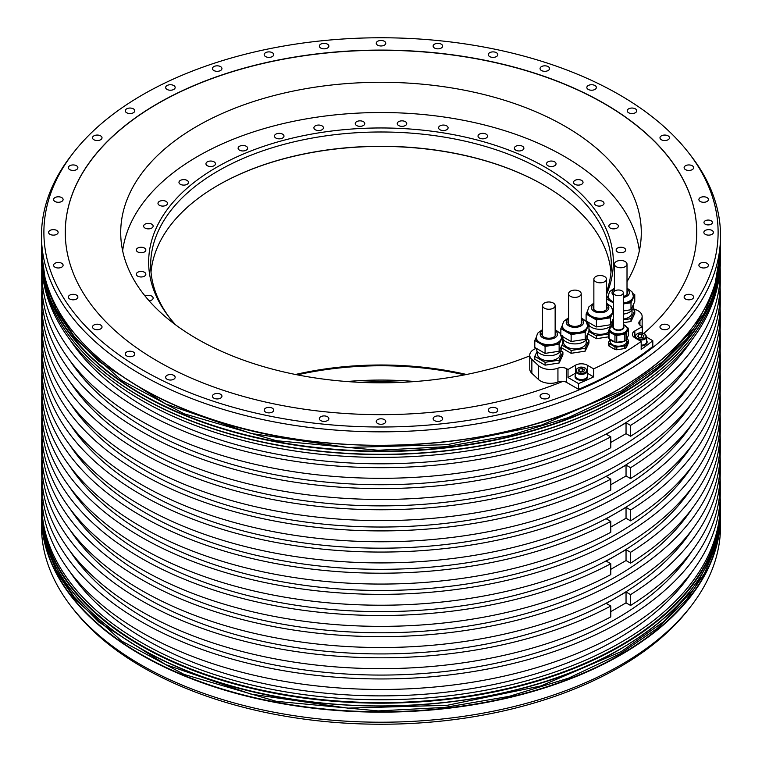 <?xml version="1.0" encoding="UTF-8"?>
<svg xmlns="http://www.w3.org/2000/svg" width="762" height="762" viewBox="0 0 762 762"><rect width="100%" height="100%" fill="white"/><g stroke="black" fill="none" stroke-linecap="round" stroke-linejoin="round"><path stroke-width="1.14" d="M690.953 606.219L688.734 609.076A337.109 194.624 180 0 1 619.373 667.236A337.109 194.624 180 0 1 73.266 609.076L71.047 606.219A339.528 196.025 0 0 0 621.087 664.797A339.528 196.025 0 0 0 690.953 606.219A339.528 196.025 0 0 0 720.528 526.19L720.528 516.131A339.528 196.025 180 0 1 621.087 654.739A339.528 196.025 180 0 1 251.069 697.23A339.528 196.025 180 0 1 41.472 516.131A339.528 196.025 180 0 1 41.481 514.598L41.472 526.19A339.528 196.025 0 0 0 71.047 606.219M41.834 498.043A339.528 196.025 0 0 0 41.472 507.149A339.528 196.025 0 0 0 251.069 688.257A339.528 196.025 0 0 0 621.087 645.757A339.528 196.025 0 0 0 720.528 507.149A339.528 196.025 0 0 0 720.166 498.043M41.472 258.28A339.528 196.025 0 0 0 71.047 338.309A339.528 196.025 0 0 0 621.087 396.897A339.528 196.025 0 0 0 690.953 338.309A339.528 196.025 0 0 0 720.528 258.28L720.528 255.48A339.528 196.025 180 0 1 621.087 394.087A339.528 196.025 180 0 1 251.069 436.578A339.528 196.025 180 0 1 41.472 255.48A339.528 196.025 180 0 1 41.481 253.946L41.472 258.28M73.266 152.924L71.047 155.781A339.528 196.025 0 0 0 41.472 235.81A339.528 196.025 0 0 0 251.069 416.919A339.528 196.025 0 0 0 621.087 374.428A339.528 196.025 0 0 0 720.528 235.81A339.528 196.025 0 0 0 690.953 155.781L688.734 152.924A337.109 194.624 180 0 1 619.373 370.008A337.109 194.624 180 0 1 189.833 392.687A337.109 194.624 180 0 1 73.266 152.924A337.109 194.624 180 0 1 142.627 94.764A337.109 194.624 180 0 1 688.734 152.924M41.862 498.748A339.252 195.863 0 0 0 41.748 503.892L41.748 506.749A339.252 195.863 180 0 0 251.174 687.705A339.252 195.863 180 0 0 620.887 645.252A339.252 195.863 0 0 0 720.252 506.749L720.252 503.892A339.252 195.863 0 0 0 720.138 498.748M41.862 435.645A339.252 195.863 0 0 0 41.748 440.788A339.252 195.863 0 0 0 381 636.651A339.252 195.863 0 0 0 720.252 440.788A339.252 195.863 0 0 0 720.138 435.645M720.252 440.788L720.252 451.647A339.252 195.863 180 0 1 381 647.519A339.252 195.863 180 0 1 41.748 451.647L41.748 440.788M41.862 393.344A339.252 195.863 0 0 0 41.748 398.488A339.252 195.863 0 0 0 381 594.36A339.252 195.863 0 0 0 720.252 398.488A339.252 195.863 0 0 0 720.138 393.344M720.252 398.488L720.252 409.356A339.252 195.863 180 0 1 381 605.218A339.252 195.863 180 0 1 41.748 409.356L41.748 398.488M41.862 351.044A339.252 195.863 0 0 0 41.748 356.197A339.252 195.863 0 0 0 381 552.059A339.252 195.863 0 0 0 720.252 356.197A339.252 195.863 0 0 0 720.138 351.044M720.252 356.197L720.252 367.055A339.252 195.863 180 0 1 381 562.918A339.252 195.863 180 0 1 41.748 367.055L41.748 356.197M41.862 308.753A339.252 195.863 0 0 0 41.748 313.896A339.252 195.863 0 0 0 381 509.759A339.252 195.863 0 0 0 720.252 313.896A339.252 195.863 0 0 0 720.138 308.753M720.252 313.896L720.252 324.755A339.252 195.863 180 0 1 381 520.617A339.252 195.863 180 0 1 41.748 324.755L41.748 313.896M41.862 477.945A339.252 195.863 0 0 0 41.748 483.089A339.252 195.863 0 0 0 381 678.952A339.252 195.863 0 0 0 720.252 483.089A339.252 195.863 0 0 0 720.138 477.945M720.252 483.089L720.252 493.605A339.252 195.863 180 0 1 381 689.477A339.252 195.863 180 0 1 41.748 493.605L41.748 483.089M41.834 267.395A339.252 195.863 0 0 0 41.748 271.824A339.252 195.863 0 0 0 381 467.687A339.252 195.863 0 0 0 720.252 271.824A339.252 195.863 0 0 0 720.166 267.395M720.252 271.824L720.252 282.454A339.252 195.863 180 0 1 381 478.317A339.252 195.863 180 0 1 41.748 282.454L41.748 271.824M690.82 338.471A339.252 195.863 0 0 1 690.696 338.633A339.252 195.863 0 0 1 620.887 397.173A339.252 195.863 180 0 1 71.304 338.633A339.252 195.863 180 0 1 71.18 338.471M42.034 269.643A339.252 195.863 0 0 0 257.689 444.008A339.252 195.863 0 0 0 620.887 400.031A339.252 195.863 0 0 0 719.966 269.643M41.748 503.892A339.252 195.863 0 0 0 251.174 684.847A339.252 195.863 0 0 0 620.887 642.395A339.252 195.863 0 0 0 720.252 503.892M41.862 287.598A339.252 195.863 0 0 0 41.748 292.741L41.748 303.609A339.252 195.863 0 0 0 244.735 482.975A339.252 195.863 0 0 0 610.781 447.704L610.781 436.836L606.238 434.216L616.134 428.501A332.527 191.986 0 0 0 691.982 360.731M41.748 292.741A339.252 195.863 0 0 0 244.735 472.116A339.252 195.863 0 0 0 610.781 436.836M41.862 329.898A339.252 195.863 0 0 0 41.748 335.042L41.748 345.9A339.252 195.863 0 0 0 244.735 525.275A339.252 195.863 0 0 0 610.781 490.004L610.781 479.136L606.238 476.517L616.134 470.802A332.527 191.986 0 0 0 691.982 403.031M41.748 335.042A339.252 195.863 0 0 0 244.735 514.417A339.252 195.863 0 0 0 610.781 479.136M41.862 372.199A339.252 195.863 0 0 0 41.748 377.342L41.748 388.201A339.252 195.863 0 0 0 244.735 567.576A339.252 195.863 0 0 0 610.781 532.295L610.781 521.437L606.238 518.808L616.134 513.093A332.527 191.986 0 0 0 691.982 445.332M41.748 377.342A339.252 195.863 0 0 0 244.735 556.717A339.252 195.863 0 0 0 610.781 521.437M41.862 414.499A339.252 195.863 0 0 0 41.748 419.643A339.252 195.863 0 0 0 244.735 599.008A339.252 195.863 0 0 0 610.781 563.737L606.238 561.108L616.134 555.393A332.527 191.986 0 0 0 691.982 487.632M41.748 419.643L41.748 430.501A339.252 195.863 0 0 0 244.735 609.876A339.252 195.863 0 0 0 610.781 574.596L610.781 563.737M41.862 456.79A339.252 195.863 0 0 0 41.748 461.943L41.748 472.802A339.252 195.863 0 0 0 244.735 652.167A339.252 195.863 0 0 0 610.781 616.896L610.781 606.038L606.238 603.409L616.134 597.694A332.527 191.986 180 0 1 70.018 529.923M41.748 461.943A339.252 195.863 0 0 0 244.735 641.309A339.252 195.863 0 0 0 610.781 606.038M691.982 508.778A332.527 191.986 0 0 1 616.134 576.548A332.527 191.986 180 0 1 70.018 508.778M630.584 563.166L630.584 552.307A339.252 195.863 0 0 0 720.252 419.643L720.252 430.501A339.252 195.863 0 0 1 630.584 563.166L626.04 560.537L610.781 569.347M720.252 292.741L720.252 303.609A339.252 195.863 0 0 1 630.584 436.264L630.584 425.406A339.252 195.863 0 0 0 720.252 292.741A339.252 195.863 0 0 0 720.138 287.598M720.252 335.042L720.252 345.9A339.252 195.863 0 0 1 630.584 478.565L630.584 467.706A339.252 195.863 0 0 0 720.252 335.042A339.252 195.863 0 0 0 720.138 329.898M720.252 377.342L720.252 388.201A339.252 195.863 0 0 1 630.584 520.865L630.584 510.007A339.252 195.863 0 0 0 720.252 377.342A339.252 195.863 0 0 0 720.138 372.199M720.252 419.643A339.252 195.863 0 0 0 720.138 414.499M720.252 461.943L720.252 472.802A339.252 195.863 0 0 1 630.584 605.466L630.584 594.608A339.252 195.863 0 0 0 720.252 461.943A339.252 195.863 0 0 0 720.138 456.79M691.982 339.814A332.527 191.986 0 0 1 616.134 407.575A332.527 191.986 180 0 1 70.018 339.814M630.584 425.406L626.04 422.786L616.134 428.501A332.527 191.986 180 0 1 70.018 360.731M630.584 436.264L626.04 433.645L626.04 422.786M626.04 433.645L610.781 442.446M691.982 381.886A332.527 191.986 0 0 1 616.134 449.647A332.527 191.986 180 0 1 70.018 381.886M630.584 467.706L626.04 465.077L616.134 470.802A332.527 191.986 180 0 1 70.018 403.031M630.584 478.565L626.04 475.945L626.04 465.077M626.04 475.945L610.781 484.746M691.982 424.177A332.527 191.986 0 0 1 616.134 491.947A332.527 191.986 180 0 1 70.018 424.177M630.584 510.007L626.04 507.378L616.134 513.093A332.527 191.986 180 0 1 70.018 445.332M630.584 520.865L626.04 518.236L626.04 507.378M626.04 518.236L610.781 527.047M691.982 466.477A332.527 191.986 0 0 1 616.134 534.248A332.527 191.986 180 0 1 70.018 466.477M630.584 552.307L626.04 549.678L616.134 555.393A332.527 191.986 180 0 1 70.018 487.632M626.04 560.537L626.04 549.678M70.018 571.881A332.527 191.986 180 0 0 616.134 639.651A332.527 191.986 0 0 0 691.982 571.881M691.982 551.078A332.527 191.986 0 0 1 616.134 618.839A332.527 191.986 180 0 1 70.018 551.078M630.584 605.466L626.04 602.837L610.781 611.648M626.04 602.837L626.04 591.979L616.134 597.694A332.527 191.986 0 0 0 691.982 529.923M630.584 594.608L626.04 591.979M548.183 394.249A4.763 2.753 0 0 0 542.992 393.659A4.763 2.753 0 0 0 540.058 396.192A4.763 2.753 0 0 0 541.449 398.135A4.763 2.753 0 0 0 546.64 398.736A4.763 2.753 0 0 0 549.573 396.192A4.763 2.753 0 0 0 548.183 394.249M496.424 408.184A4.763 2.753 0 0 0 491.233 407.594A4.763 2.753 0 0 0 488.299 410.127A4.763 2.753 0 0 0 489.69 412.071A4.763 2.753 0 0 0 494.881 412.671A4.763 2.753 0 0 0 497.815 410.127A4.763 2.753 0 0 0 496.424 408.184M441.255 416.719A4.763 2.753 0 0 0 436.074 416.128A4.763 2.753 0 0 0 433.13 418.662A4.763 2.753 0 0 0 434.531 420.605A4.763 2.753 0 0 0 439.712 421.205A4.763 2.753 0 0 0 442.655 418.662A4.763 2.753 0 0 0 441.255 416.719M384.362 419.595A4.763 2.753 0 0 0 379.181 418.995A4.763 2.753 0 0 0 376.238 421.538A4.763 2.753 0 0 0 377.638 423.482A4.763 2.753 0 0 0 382.819 424.082A4.763 2.753 0 0 0 385.762 421.538A4.763 2.753 0 0 0 384.362 419.595M327.47 416.719A4.763 2.753 0 0 0 322.288 416.128A4.763 2.753 0 0 0 319.345 418.662A4.763 2.753 0 0 0 320.745 420.605A4.763 2.753 0 0 0 325.926 421.205A4.763 2.753 0 0 0 328.87 418.662A4.763 2.753 0 0 0 327.47 416.719M272.31 408.184A4.763 2.753 0 0 0 267.119 407.594A4.763 2.753 0 0 0 264.185 410.127A4.763 2.753 0 0 0 265.576 412.071A4.763 2.753 0 0 0 270.767 412.671A4.763 2.753 0 0 0 273.701 410.127A4.763 2.753 0 0 0 272.31 408.184M220.551 394.249A4.763 2.753 0 0 0 215.36 393.659A4.763 2.753 0 0 0 212.427 396.192A4.763 2.753 0 0 0 213.817 398.135A4.763 2.753 0 0 0 219.008 398.736A4.763 2.753 0 0 0 221.942 396.192A4.763 2.753 0 0 0 220.551 394.249M173.765 375.342A4.763 2.753 0 0 0 168.583 374.742A4.763 2.753 0 0 0 165.64 377.285A4.763 2.753 0 0 0 167.04 379.228A4.763 2.753 0 0 0 172.222 379.828A4.763 2.753 0 0 0 175.165 377.285A4.763 2.753 0 0 0 173.765 375.342M133.388 352.025A4.763 2.753 0 0 0 128.197 351.434A4.763 2.753 0 0 0 125.263 353.968A4.763 2.753 0 0 0 126.654 355.911A4.763 2.753 0 0 0 131.845 356.511A4.763 2.753 0 0 0 134.779 353.968A4.763 2.753 0 0 0 133.388 352.025M100.632 325.022A4.763 2.753 0 0 0 95.441 324.422A4.763 2.753 0 0 0 92.507 326.965A4.763 2.753 0 0 0 93.897 328.908A4.763 2.753 0 0 0 99.089 329.498A4.763 2.753 0 0 0 102.022 326.965A4.763 2.753 0 0 0 100.632 325.022M76.495 295.132A4.763 2.753 0 0 0 71.304 294.542A4.763 2.753 0 0 0 68.37 297.075A4.763 2.753 0 0 0 69.761 299.018A4.763 2.753 0 0 0 74.952 299.618A4.763 2.753 0 0 0 77.886 297.075A4.763 2.753 0 0 0 76.495 295.132M61.712 263.29A4.763 2.753 0 0 0 56.521 262.69A4.763 2.753 0 0 0 53.588 265.233A4.763 2.753 0 0 0 54.978 267.176A4.763 2.753 0 0 0 60.169 267.767A4.763 2.753 0 0 0 63.103 265.233A4.763 2.753 0 0 0 61.712 263.29M56.731 230.438A4.763 2.753 0 0 0 51.549 229.848A4.763 2.753 0 0 0 48.606 232.381A4.763 2.753 0 0 0 50.006 234.325A4.763 2.753 0 0 0 55.188 234.925A4.763 2.753 0 0 0 58.131 232.381A4.763 2.753 0 0 0 56.731 230.438M61.712 197.596A4.763 2.753 0 0 0 56.521 196.996A4.763 2.753 0 0 0 53.588 199.539A4.763 2.753 0 0 0 54.978 201.482A4.763 2.753 0 0 0 60.169 202.073A4.763 2.753 0 0 0 63.103 199.539A4.763 2.753 0 0 0 61.712 197.596M76.495 165.745A4.763 2.753 0 0 0 71.304 165.144A4.763 2.753 0 0 0 68.37 167.688A4.763 2.753 0 0 0 69.761 169.631A4.763 2.753 0 0 0 74.952 170.231A4.763 2.753 0 0 0 77.886 167.688A4.763 2.753 0 0 0 76.495 165.745M100.632 135.865A4.763 2.753 0 0 0 95.441 135.265A4.763 2.753 0 0 0 92.507 137.808A4.763 2.753 0 0 0 93.897 139.751A4.763 2.753 0 0 0 99.089 140.341A4.763 2.753 0 0 0 102.022 137.808A4.763 2.753 0 0 0 100.632 135.865M133.388 108.852A4.763 2.753 0 0 0 128.197 108.252A4.763 2.753 0 0 0 125.263 110.795A4.763 2.753 0 0 0 126.654 112.738A4.763 2.753 0 0 0 131.845 113.338A4.763 2.753 0 0 0 134.779 110.795A4.763 2.753 0 0 0 133.388 108.852M173.765 85.534A4.763 2.753 0 0 0 168.583 84.944A4.763 2.753 0 0 0 165.64 87.478A4.763 2.753 0 0 0 167.04 89.421A4.763 2.753 0 0 0 172.222 90.021A4.763 2.753 0 0 0 175.165 87.478A4.763 2.753 0 0 0 173.765 85.534M220.551 66.627A4.763 2.753 0 0 0 215.36 66.027A4.763 2.753 0 0 0 212.427 68.57A4.763 2.753 0 0 0 213.817 70.514A4.763 2.753 0 0 0 219.008 71.104A4.763 2.753 0 0 0 221.942 68.57A4.763 2.753 0 0 0 220.551 66.627M272.31 52.692A4.763 2.753 0 0 0 267.119 52.092A4.763 2.753 0 0 0 264.185 54.635A4.763 2.753 0 0 0 265.576 56.578A4.763 2.753 0 0 0 270.767 57.169A4.763 2.753 0 0 0 273.701 54.635A4.763 2.753 0 0 0 272.31 52.692M327.47 44.158A4.763 2.753 0 0 0 322.288 43.558A4.763 2.753 0 0 0 319.345 46.101A4.763 2.753 0 0 0 320.745 48.044A4.763 2.753 0 0 0 325.926 48.635A4.763 2.753 0 0 0 328.87 46.101A4.763 2.753 0 0 0 327.47 44.158M384.362 41.281A4.763 2.753 0 0 0 379.181 40.691A4.763 2.753 0 0 0 376.238 43.224A4.763 2.753 0 0 0 377.638 45.168A4.763 2.753 0 0 0 382.819 45.768A4.763 2.753 0 0 0 385.762 43.224A4.763 2.753 0 0 0 384.362 41.281M441.255 44.158A4.763 2.753 0 0 0 436.074 43.558A4.763 2.753 0 0 0 433.13 46.101A4.763 2.753 0 0 0 434.531 48.044A4.763 2.753 0 0 0 439.712 48.635A4.763 2.753 0 0 0 442.655 46.101A4.763 2.753 0 0 0 441.255 44.158M496.424 52.692A4.763 2.753 0 0 0 491.233 52.092A4.763 2.753 0 0 0 488.299 54.635A4.763 2.753 0 0 0 489.69 56.578A4.763 2.753 0 0 0 494.881 57.169A4.763 2.753 0 0 0 497.815 54.635A4.763 2.753 0 0 0 496.424 52.692M548.183 66.627A4.763 2.753 0 0 0 542.992 66.027A4.763 2.753 0 0 0 540.058 68.57A4.763 2.753 0 0 0 541.449 70.514A4.763 2.753 0 0 0 546.64 71.104A4.763 2.753 0 0 0 549.573 68.57A4.763 2.753 0 0 0 548.183 66.627M594.96 85.534A4.763 2.753 0 0 0 589.778 84.944A4.763 2.753 0 0 0 586.835 87.478A4.763 2.753 0 0 0 588.235 89.421A4.763 2.753 0 0 0 593.417 90.021A4.763 2.753 0 0 0 596.36 87.478A4.763 2.753 0 0 0 594.96 85.534M635.346 108.852A4.763 2.753 0 0 0 630.155 108.252A4.763 2.753 0 0 0 627.221 110.795A4.763 2.753 0 0 0 628.612 112.738A4.763 2.753 0 0 0 633.803 113.338A4.763 2.753 0 0 0 636.737 110.795A4.763 2.753 0 0 0 635.346 108.852M668.103 135.865A4.763 2.753 0 0 0 662.911 135.265A4.763 2.753 0 0 0 659.978 137.808A4.763 2.753 0 0 0 661.368 139.751A4.763 2.753 0 0 0 666.559 140.341A4.763 2.753 0 0 0 669.493 137.808A4.763 2.753 0 0 0 668.103 135.865M692.239 165.745A4.763 2.753 0 0 0 687.048 165.144A4.763 2.753 0 0 0 684.114 167.688A4.763 2.753 0 0 0 685.505 169.631A4.763 2.753 0 0 0 690.696 170.231A4.763 2.753 0 0 0 693.63 167.688A4.763 2.753 0 0 0 692.239 165.745M707.022 197.596A4.763 2.753 0 0 0 701.831 196.996A4.763 2.753 0 0 0 698.897 199.539A4.763 2.753 0 0 0 700.288 201.482A4.763 2.753 0 0 0 705.479 202.073A4.763 2.753 0 0 0 708.412 199.539A4.763 2.753 0 0 0 707.022 197.596M711.994 230.438A4.763 2.753 0 0 0 706.812 229.848A4.763 2.753 0 0 0 703.869 232.381A4.763 2.753 0 0 0 705.269 234.325A4.763 2.753 0 0 0 710.451 234.925A4.763 2.753 0 0 0 713.394 232.381A4.763 2.753 0 0 0 711.994 230.438M707.022 263.29A4.763 2.753 0 0 0 701.831 262.69A4.763 2.753 0 0 0 698.897 265.233A4.763 2.753 0 0 0 700.288 267.176A4.763 2.753 0 0 0 705.479 267.767A4.763 2.753 0 0 0 708.412 265.233A4.763 2.753 0 0 0 707.022 263.29M692.239 295.132A4.763 2.753 0 0 0 687.048 294.542A4.763 2.753 0 0 0 684.114 297.075A4.763 2.753 0 0 0 685.505 299.018A4.763 2.753 0 0 0 690.696 299.618A4.763 2.753 0 0 0 693.63 297.075A4.763 2.753 0 0 0 692.239 295.132M668.103 325.022A4.763 2.753 0 0 0 662.911 324.422A4.763 2.753 0 0 0 659.978 326.965A4.763 2.753 0 0 0 661.368 328.908A4.763 2.753 0 0 0 666.559 329.498A4.763 2.753 0 0 0 669.493 326.965A4.763 2.753 0 0 0 668.103 325.022M711.156 220.77A4.201 2.429 0 0 0 706.574 220.247A4.201 2.429 0 0 0 703.983 222.485A4.201 2.429 0 0 0 705.212 224.199A4.201 2.429 0 0 0 709.793 224.723A4.201 2.429 0 0 0 712.384 222.485A4.201 2.429 0 0 0 711.156 220.77M643.804 333.413A315.735 182.289 0 0 0 696.735 232.381A315.735 182.289 0 0 0 501.825 63.97A315.735 182.289 0 0 0 157.744 103.489A315.735 182.289 180 0 0 65.265 232.381A315.735 182.289 180 0 0 235.715 394.221A315.735 182.289 180 0 0 563.023 381.324A7.001 4.039 0 0 1 566.652 382.438L578.568 389.315A336.032 194.005 0 0 0 652.815 346.443L652.815 340.728L646.738 337.223M536.248 348.329A273.025 157.629 180 0 1 535.829 348.501A14.002 8.087 0 0 0 529.761 355.159A14.002 8.087 0 0 0 531.857 359.407L538.496 365.608A14.002 8.087 0 0 0 557.936 368.17A7.001 4.039 180 0 1 566.652 368.713L568.023 369.513L568.023 377.514L578.568 383.6A336.032 194.005 0 0 0 593.655 376.885L593.655 368.875L587.321 365.217A8.401 4.848 0 0 0 575.443 365.217L568.023 369.513M578.568 389.315L578.568 383.6M563.023 381.324A7.001 4.039 0 0 0 557.936 381.886A14.002 8.087 180 0 1 557.736 381.952L557.736 382.124A14.002 8.087 180 0 1 538.496 379.495L531.857 373.304A14.002 8.087 180 0 1 529.761 369.046L529.761 355.159M593.655 368.875A336.032 194.005 0 0 0 641.185 341.443L634.851 337.785A8.401 4.848 0 0 1 632.384 334.356A8.401 4.848 0 0 1 634.851 330.927L642.271 326.641L640.899 325.85A7.001 4.039 180 0 1 638.851 322.993A7.001 4.039 180 0 1 639.947 320.812A14.002 8.087 0 0 0 642.147 316.468A14.002 8.087 0 0 0 635.508 309.591L632.965 308.686M696.735 232.467A315.735 182.289 0 0 0 501.758 64.132A315.735 182.289 0 0 0 157.744 103.661A315.735 182.289 0 0 0 65.265 232.467M627.012 281.645A260.29 150.276 0 0 0 641.29 232.553A260.29 150.276 0 0 0 565.052 126.292A260.29 150.276 0 0 0 281.397 93.716A260.29 150.276 0 0 0 120.71 232.553A260.29 150.276 0 0 0 196.948 338.814A260.29 150.276 0 0 0 529.761 355.864M587.473 321.802A273.025 157.629 180 0 1 586.711 322.307M613.524 321.707L612.762 321.269M632.651 309.315L634.765 310.534L634.765 313.392L630.993 321.507L623.326 322.697M560.784 350.806L562.899 352.025L562.899 354.882L559.137 362.998L545.078 365.169L534.791 359.235L534.791 356.378L537.172 351.234M586.845 338.947L588.959 340.166L588.959 343.024L585.187 351.139L571.138 353.311L561.442 347.72M608.552 336.842L596.398 338.728L587.788 333.756M606.466 305.991A7.001 4.039 180 0 1 606.923 306.705A7.001 4.039 180 0 1 607.162 307.743A7.001 4.039 180 0 1 601.075 311.753A7.001 4.039 180 0 1 593.408 308.791A7.001 4.039 180 0 1 593.169 307.743A7.001 4.039 180 0 1 593.865 305.991M613.524 311.182L610.457 317.802L603.428 318.887A12.602 7.277 180 0 1 591.255 317.011A12.602 7.277 180 0 1 587.569 311.868L587.569 310.953A12.602 7.277 180 0 0 603.428 317.973A12.602 7.277 0 0 0 612.762 310.953L611.429 306.829L606.466 303.152M612.762 310.953L612.762 311.868A12.602 7.277 0 0 1 612.334 313.744A12.602 7.277 0 0 1 603.428 318.887L596.398 319.973L586.111 314.039L587.569 310.906M612.362 308.61L613.524 309.286M596.398 319.973L596.398 326.955L586.111 321.012L586.111 314.039M608.552 333.985L596.398 335.871L588.836 331.499M596.398 335.871L596.398 338.728M613.524 318.164L610.457 324.774L596.398 326.955M610.457 317.802L610.457 324.774M612.105 324.364L612.877 324.803M588.959 328.746A11.344 6.544 180 0 0 603.104 334.08A11.344 6.544 0 0 0 608.552 332.156M588.959 325.364A12.602 7.277 180 0 0 603.428 329.07A12.602 7.277 0 0 0 612.762 322.04L612.762 319.792M587.883 323.65A12.602 7.277 180 0 1 587.569 322.04L587.569 321.85M604.618 276.596A6.296 3.639 180 0 1 606.466 279.168A6.296 3.639 180 0 1 602.58 282.531A6.296 3.639 180 0 1 595.713 281.74A6.296 3.639 180 0 1 593.865 279.168A6.296 3.639 180 0 1 597.751 275.806A6.296 3.639 180 0 1 604.618 276.596M581.206 320.573A7.001 4.039 180 0 1 581.663 321.288A7.001 4.039 180 0 1 581.901 322.336A7.001 4.039 180 0 1 575.815 326.346A7.001 4.039 180 0 1 568.138 323.383A7.001 4.039 180 0 1 567.9 322.336A7.001 4.039 180 0 1 568.604 320.573M587.092 323.202L588.959 324.279L585.187 332.394L578.158 333.48A12.602 7.277 180 0 1 565.995 331.594A12.602 7.277 180 0 1 562.299 326.45L562.299 325.536A12.602 7.277 180 0 0 578.158 332.565A12.602 7.277 0 0 0 587.502 325.536L586.168 321.412L581.206 317.735M587.502 325.536L587.502 326.45A12.602 7.277 0 0 1 587.073 328.336A12.602 7.277 0 0 1 578.158 333.48L571.138 334.566L560.851 328.622L562.299 325.488M571.138 334.566L571.138 341.538L562.899 336.785M560.851 328.622L560.851 334.585M588.959 340.166L585.187 348.282L571.138 350.453L561.946 345.148M571.138 350.453L571.138 353.311M588.959 324.279L588.959 331.251L585.187 339.366L571.138 341.538M585.187 332.394L585.187 339.366M585.187 348.282L585.187 351.139M562.899 340.09L563.232 339.376M563.556 339.795L563.556 342.338A11.344 6.544 180 0 0 577.834 348.663A11.344 6.544 0 0 0 586.245 342.338L586.245 339.795M562.899 338.842A12.602 7.277 180 0 0 578.158 343.652A12.602 7.277 0 0 0 587.502 336.623L587.502 334.385M579.358 291.179A6.296 3.639 180 0 1 581.206 293.751A6.296 3.639 180 0 1 577.31 297.113A6.296 3.639 180 0 1 570.443 296.323A6.296 3.639 180 0 1 568.604 293.751A6.296 3.639 180 0 1 572.491 290.389A6.296 3.639 180 0 1 579.358 291.179M555.146 332.432A7.001 4.039 180 0 1 555.603 333.146A7.001 4.039 180 0 1 555.841 334.194A7.001 4.039 180 0 1 549.754 338.204A7.001 4.039 180 0 1 542.087 335.242A7.001 4.039 180 0 1 541.849 334.194A7.001 4.039 180 0 1 542.544 332.432M542.544 329.594L537.591 333.261L536.248 337.395A12.602 7.277 0 0 0 552.107 344.424A12.602 7.277 180 0 0 561.442 337.395L561.442 338.309A12.602 7.277 180 0 1 561.013 340.195A12.602 7.277 180 0 1 552.107 345.338L545.078 346.424L539.934 343.452A12.602 7.277 0 0 0 552.107 345.338L559.137 344.253L559.137 351.225L545.078 353.397L534.791 347.453L534.791 340.481L536.248 337.347M561.042 335.061L562.899 336.137L559.137 344.253M536.248 337.395L536.248 338.309A12.602 7.277 0 0 0 539.934 343.452L534.791 340.481M562.899 336.137L562.899 343.11L559.137 351.225M545.078 346.424L545.078 353.397M562.899 352.025L559.137 360.14L545.078 362.312L534.791 356.378M545.078 362.312L545.078 365.169M559.137 360.14L559.137 362.998M537.505 351.653L537.505 354.197A11.344 6.544 0 0 0 551.783 360.521A11.344 6.544 180 0 0 560.184 354.197L560.184 351.653M536.248 348.301L536.248 348.482A12.602 7.277 0 0 0 552.107 355.511A12.602 7.277 180 0 0 561.442 348.482L561.442 346.243M553.298 303.038A6.296 3.639 180 0 1 555.146 305.61A6.296 3.639 180 0 1 551.259 308.972A6.296 3.639 180 0 1 544.392 308.181A6.296 3.639 180 0 1 542.544 305.61A6.296 3.639 180 0 1 546.43 302.257A6.296 3.639 180 0 1 553.298 303.038M613.915 291.722A7.001 4.039 180 0 1 614.41 290.941M627.012 290.941A7.001 4.039 180 0 1 627.469 291.656A7.001 4.039 180 0 1 627.707 292.703A7.001 4.039 180 0 1 623.326 296.456M623.326 303.019A12.602 7.277 0 0 0 623.964 302.933A12.602 7.277 180 0 0 633.308 295.904L633.308 296.818A12.602 7.277 180 0 1 632.879 298.704A12.602 7.277 180 0 1 623.964 303.848L623.326 303.943A12.602 7.277 0 0 0 623.964 303.848L630.993 302.762L630.993 309.734L623.326 310.925M632.898 293.57L634.765 294.646L630.993 302.762M613.524 302.962L611.8 301.962A12.602 7.277 0 0 0 613.524 302.8M614.41 288.103L609.448 291.77L608.105 296.818A12.602 7.277 0 0 0 611.8 301.962L606.657 298.99L608.105 295.866M634.765 294.646L634.765 301.619L630.993 309.734M606.657 298.99L606.657 303.228M634.765 310.534L630.993 318.649L623.326 319.84M630.993 318.649L630.993 321.507M623.326 319.078A11.344 6.544 0 0 0 623.64 319.03A11.344 6.544 180 0 0 632.05 312.706L632.05 310.163M623.326 314.106A12.602 7.277 0 0 0 623.964 314.02A12.602 7.277 180 0 0 633.308 306.991L633.308 304.752M625.164 261.547A6.296 3.639 180 0 1 627.012 264.128A6.296 3.639 180 0 1 623.116 267.481A6.296 3.639 180 0 1 616.248 266.7A6.296 3.639 180 0 1 614.41 264.128A6.296 3.639 180 0 1 618.296 260.766A6.296 3.639 180 0 1 625.164 261.547M593.655 376.885L587.34 373.228M641.185 341.443L641.185 349.444A336.032 194.005 0 0 0 652.815 340.728M575.434 373.228L568.023 377.514M587.664 376.371A6.296 3.639 180 0 1 587.683 376.657A6.296 3.639 180 0 1 583.797 380.019A6.296 3.639 180 0 1 576.929 379.228A6.296 3.639 180 0 1 575.081 376.657A6.296 3.639 180 0 1 575.1 376.371M647.071 342.071A6.296 3.639 180 0 1 647.09 342.357A6.296 3.639 180 0 1 641.185 345.986M642.271 326.641L642.271 333.023M587.34 374.885A6.296 3.639 180 0 1 587.683 376.085A6.296 3.639 180 0 1 583.797 379.447A6.296 3.639 180 0 1 576.929 378.657A6.296 3.639 180 0 1 575.081 376.085A6.296 3.639 180 0 1 575.434 374.885M587.34 376.085A5.953 3.439 180 0 1 583.663 379.257A5.953 3.439 180 0 1 577.177 378.514A5.953 3.439 180 0 1 575.434 376.085L575.434 370.942A5.953 3.439 0 0 0 577.177 373.37A5.953 3.439 0 0 0 583.663 374.113A5.953 3.439 0 0 0 587.34 370.942L587.34 376.085M582.225 368.56L579.101 369.046L578.263 370.846L580.549 372.17L583.673 371.685L584.511 369.884L582.225 368.56L582.225 371.418L579.882 371.78M579.101 369.046L579.101 371.332M582.892 371.808L582.225 371.418M646.738 340.595A6.296 3.639 180 0 1 647.09 341.786A6.296 3.639 180 0 1 641.185 345.415M638.251 339.747A5.953 3.439 0 0 0 646.738 336.642L646.738 341.786A5.953 3.439 180 0 1 641.185 345.215M641.623 334.27L638.499 334.747L637.661 336.556L639.947 337.871L643.071 337.395L643.909 335.585L641.623 334.27L641.623 337.128L639.28 337.49M638.499 334.747L638.499 337.033M642.29 337.509L641.623 337.128M626.135 347.758A10.011 5.782 0 0 1 624.811 348.529L624.811 345.862A10.011 5.782 0 0 0 626.135 345.1L626.135 347.758L627.221 345.634L628.298 343.11L628.298 340.452A10.011 5.782 0 0 0 627.812 339.404L626.945 338.899M626.135 345.1L628.298 340.452M624.811 348.529L616.753 349.768L616.753 347.11L624.811 345.862M610.029 339.195L608.552 342.376A10.011 5.782 0 0 0 609.038 343.424L609.038 346.081L614.944 349.491A10.011 5.782 -0 0 0 616.753 349.768M609.038 343.424L614.944 346.834A10.011 5.782 0 0 0 616.753 347.11M614.944 349.491L614.944 346.834M608.552 342.376L608.552 345.043A10.011 5.782 -0 0 0 609.038 346.081M626.678 339.309L626.678 341.414A8.258 4.763 180 0 1 620.563 346.015A8.258 4.763 180 0 1 610.172 341.414L610.172 339.309M627.364 337.652A8.963 5.172 180 0 1 626.478 339.576M624.469 341.119A8.963 5.172 180 0 1 610.133 339.252M609.038 338.623A10.011 5.782 180 0 1 608.552 337.576L608.552 330.718A10.011 5.782 0 0 0 609.038 331.765L614.944 335.175A10.011 5.782 0 0 0 616.753 335.451L616.753 342.309A10.011 5.782 180 0 1 614.944 342.033L609.038 338.623L609.038 331.765M616.753 342.309L624.811 341.062L624.811 334.204A10.011 5.782 0 0 0 626.135 333.442L628.298 328.784A10.011 5.782 0 0 0 628.098 328.26A10.011 5.782 0 0 0 627.812 327.736L626.878 327.203M628.298 328.784L628.298 335.642L626.135 340.3A10.011 5.782 180 0 1 624.811 341.062M624.811 334.204L616.753 335.451M611.629 325.507A10.011 5.782 0 0 0 610.714 326.069L610.543 326.441M609.476 328.746L608.552 330.718M627.364 329.365A8.963 5.172 180 0 1 627.383 329.755A8.963 5.172 180 0 1 619.592 334.88A8.963 5.172 180 0 1 609.771 331.089A8.963 5.172 180 0 1 609.467 329.755A8.963 5.172 180 0 1 609.495 329.365M626.135 333.442L626.135 340.3M614.944 342.033L614.944 335.175M613.524 292.827L613.524 327.127A4.896 2.829 0 0 0 614.963 329.127A4.896 2.829 0 0 0 620.306 329.736A4.896 2.829 0 0 0 623.326 327.127L623.326 292.827A4.896 2.829 0 0 0 621.887 290.827A4.896 2.829 0 0 0 616.553 290.217A4.896 2.829 0 0 0 613.524 292.827A4.896 2.829 0 0 0 614.963 294.827A4.896 2.829 0 0 0 620.306 295.437A4.896 2.829 0 0 0 623.326 292.827M639.356 250.812A259.099 149.59 0 0 0 564.204 156.334A259.099 149.59 0 0 0 290.96 121.844A259.099 149.59 0 0 0 122.644 250.812M606.466 294.503A232.343 134.141 0 0 0 495.367 145.342A232.343 134.141 0 0 0 216.713 167.249A232.343 134.141 0 0 0 168.897 316.868A232.343 134.141 0 0 0 175.746 324.964M149.114 300.809A4.763 2.753 0 0 0 150.39 300.58A4.763 2.753 0 0 0 153.143 298.094A4.763 2.753 0 0 0 146.371 295.599A4.763 2.753 0 0 0 145.123 296.085M139.865 271.567A4.763 2.753 0 0 0 136.331 274.225A4.763 2.753 0 0 0 142.323 276.882A4.763 2.753 0 0 0 145.856 274.225A4.763 2.753 0 0 0 139.865 271.567M140.675 247.25A4.763 2.753 0 0 0 136.331 249.984A4.763 2.753 0 0 0 141.503 252.727A4.763 2.753 0 0 0 145.856 249.984A4.763 2.753 0 0 0 140.675 247.25M148.8 223.38A4.763 2.753 0 0 0 143.618 226.124A4.763 2.753 0 0 0 147.971 228.857A4.763 2.753 0 0 0 153.143 226.124A4.763 2.753 0 0 0 148.8 223.38M163.973 200.692A4.763 2.753 0 0 0 157.982 203.349A4.763 2.753 0 0 0 161.506 205.997A4.763 2.753 0 0 0 167.497 203.349A4.763 2.753 0 0 0 163.973 200.692M185.738 179.87A4.763 2.753 0 0 0 178.965 182.356A4.763 2.753 0 0 0 181.718 184.852A4.763 2.753 0 0 0 188.49 182.356A4.763 2.753 0 0 0 185.738 179.87M213.446 161.544A4.763 2.753 0 0 0 208.512 161.353A4.763 2.753 0 0 0 205.95 163.792A4.763 2.753 0 0 0 207.978 166.04A4.763 2.753 0 0 0 212.912 166.23A4.763 2.753 0 0 0 215.475 163.792A4.763 2.753 0 0 0 213.446 161.544M246.24 146.266A4.763 2.753 0 0 0 241.049 145.675A4.763 2.753 0 0 0 238.106 148.209A4.763 2.753 0 0 0 239.506 150.152A4.763 2.753 0 0 0 244.688 150.752A4.763 2.753 0 0 0 247.631 148.209A4.763 2.753 0 0 0 246.24 146.266M283.121 134.522A4.763 2.753 0 0 0 277.797 133.474A4.763 2.753 0 0 0 274.463 136.093A4.763 2.753 0 0 0 275.32 137.674A4.763 2.753 0 0 0 280.654 138.713A4.763 2.753 0 0 0 283.988 136.093A4.763 2.753 0 0 0 283.121 134.522M322.983 126.644A4.763 2.753 0 0 0 317.64 125.12A4.763 2.753 0 0 0 313.906 127.806A4.763 2.753 0 0 0 314.354 128.969A4.763 2.753 0 0 0 319.697 130.493A4.763 2.753 0 0 0 323.431 127.806A4.763 2.753 0 0 0 322.983 126.644M364.607 122.882A4.763 2.753 0 0 0 359.388 120.872A4.763 2.753 0 0 0 355.254 123.596A4.763 2.753 0 0 0 355.416 124.311A4.763 2.753 0 0 0 360.636 126.321A4.763 2.753 0 0 0 364.769 123.596A4.763 2.753 0 0 0 364.607 122.882M406.727 123.358A4.763 2.753 0 0 0 401.784 120.853A4.763 2.753 0 0 0 397.231 123.596A4.763 2.753 0 0 0 397.25 123.835A4.763 2.753 0 0 0 402.193 126.34A4.763 2.753 0 0 0 406.746 123.596A4.763 2.753 0 0 0 406.727 123.358M448.075 128.045A4.763 2.753 0 0 0 448.094 127.806A4.763 2.753 0 0 0 443.541 125.063A4.763 2.753 0 0 0 438.588 127.568A4.763 2.753 0 0 0 438.569 127.806A4.763 2.753 0 0 0 443.122 130.55A4.763 2.753 0 0 0 448.075 128.045M487.375 136.808A4.763 2.753 0 0 0 487.537 136.093A4.763 2.753 0 0 0 483.394 133.369A4.763 2.753 0 0 0 478.174 135.379A4.763 2.753 0 0 0 478.012 136.093A4.763 2.753 0 0 0 482.156 138.817A4.763 2.753 0 0 0 487.375 136.808M523.446 149.371A4.763 2.753 0 0 0 523.894 148.209A4.763 2.753 0 0 0 520.16 145.532A4.763 2.753 0 0 0 514.817 147.047A4.763 2.753 0 0 0 514.369 148.209A4.763 2.753 0 0 0 518.103 150.895A4.763 2.753 0 0 0 523.446 149.371M555.184 165.364A4.763 2.753 0 0 0 556.05 163.792A4.763 2.753 0 0 0 552.717 161.173A4.763 2.753 0 0 0 547.392 162.211A4.763 2.753 0 0 0 546.525 163.792A4.763 2.753 0 0 0 549.859 166.411A4.763 2.753 0 0 0 555.184 165.364M581.635 184.299A4.763 2.753 0 0 0 583.035 182.356A4.763 2.753 0 0 0 580.092 179.822A4.763 2.753 0 0 0 574.9 180.413A4.763 2.753 0 0 0 573.51 182.356A4.763 2.753 0 0 0 576.453 184.899A4.763 2.753 0 0 0 581.635 184.299M601.99 205.597A4.763 2.753 0 0 0 604.018 203.349A4.763 2.753 0 0 0 601.456 200.911A4.763 2.753 0 0 0 596.532 201.092A4.763 2.753 0 0 0 594.503 203.349A4.763 2.753 0 0 0 597.065 205.788A4.763 2.753 0 0 0 601.99 205.597M615.629 228.61A4.763 2.753 0 0 0 618.382 226.124A4.763 2.753 0 0 0 611.61 223.628A4.763 2.753 0 0 0 608.857 226.124A4.763 2.753 0 0 0 615.629 228.61M622.135 252.641A4.763 2.753 0 0 0 625.669 249.984A4.763 2.753 0 0 0 619.677 247.336A4.763 2.753 0 0 0 616.144 249.984A4.763 2.753 0 0 0 622.135 252.641M402.326 382.324A232.343 134.141 0 0 0 359.674 382.324M415.109 381.533A230.324 132.979 0 0 0 346.891 381.533M464.649 374.856A230.324 132.979 0 0 0 297.351 374.856M466.544 374.485A230.886 133.302 0 0 0 295.456 374.485M544.058 185.337A230.886 133.302 0 0 0 217.942 185.337M610.991 272.11A230.324 132.979 180 0 0 543.868 185.223A230.324 132.979 180 0 1 543.868 185.223L543.858 185.223A230.324 132.979 0 0 0 218.132 185.223A230.324 132.979 0 0 0 151.009 272.11M606.466 292.122A230.324 132.979 0 0 0 611.324 264.966A230.324 132.979 0 0 0 543.858 170.936A230.324 132.979 0 0 0 218.142 170.936A230.324 132.979 0 0 0 150.676 264.966A230.324 132.979 0 0 0 169.831 318.059M720.528 509.949C719.147 563.842 685.981 610.086 621.03 648.691C516.426 711.127 337.842 724.357 209.35 679.19C106.794 645.195 40.424 578.348 41.472 509.949A339.528 196.025 0 0 0 251.069 691.058A339.528 196.025 0 0 0 621.087 648.567A339.528 196.025 0 0 0 720.528 509.949L720.528 507.149M720.528 249.298C719.147 303.19 685.981 349.434 621.03 388.039C516.426 450.475 337.842 463.706 209.35 418.538C106.794 384.543 40.424 317.697 41.472 249.298A339.528 196.025 0 0 0 251.069 430.406A339.528 196.025 0 0 0 621.087 387.915A339.528 196.025 0 0 0 720.528 249.298L720.528 235.81M141.008 648.624A339.252 195.863 0 0 0 620.887 648.681M720.519 514.598A339.528 196.025 180 0 1 720.528 516.131L720.519 514.588M720.519 253.946A339.528 196.025 180 0 1 720.528 255.48L720.519 253.937M719.747 526.552A339.252 195.863 180 0 1 620.887 654.396A339.252 195.863 180 0 1 259.747 698.83A339.252 195.863 180 0 1 42.253 526.552M719.747 265.9A339.252 195.863 180 0 1 620.887 393.744A339.252 195.863 180 0 1 259.747 438.179A339.252 195.863 180 0 1 42.253 265.9M141.008 387.972A339.252 195.863 0 0 0 620.887 388.029M566.652 382.438L566.652 368.713M557.936 381.886L557.936 368.17M639.947 325.164L639.947 320.812M593.865 304.305A8.677 5.01 0 0 0 592.703 310.315A8.677 5.01 0 0 0 602.409 312.591A8.677 5.01 0 0 0 606.466 304.305M568.604 318.887A8.677 5.01 0 0 0 567.442 324.898A8.677 5.01 0 0 0 577.148 327.174A8.677 5.01 0 0 0 581.206 318.887M542.544 330.746A8.677 5.01 0 0 0 541.382 336.756A8.677 5.01 0 0 0 551.088 339.033A8.677 5.01 0 0 0 555.146 330.746M614.41 289.255A8.677 5.01 0 0 0 613.524 295.523M623.326 297.485A8.677 5.01 0 0 0 627.012 289.255M608.105 295.904A12.602 7.277 0 0 0 613.524 301.885M587.321 365.217L587.321 370.713M575.443 365.217L575.443 370.713M634.851 330.927L634.851 336.413M585.102 368.227A5.248 3.029 0 0 0 577.672 368.227A5.248 3.029 0 0 0 577.672 372.513A5.248 3.029 0 0 0 585.102 372.513A5.248 3.029 0 0 0 585.102 368.227M646.738 336.642L644.852 333.889C640.451 331.803 637.118 332.718 634.841 336.642A5.953 3.439 0 0 0 635.403 338.109M644.5 333.927A5.248 3.029 0 0 0 637.08 333.927A5.248 3.029 0 0 0 637.08 338.214A5.248 3.029 0 0 0 644.5 338.214A5.248 3.029 0 0 0 644.5 333.927M538.496 365.608L538.496 379.495M531.857 359.407L531.857 373.304M626.545 326.774A8.963 5.172 180 0 1 627.078 327.631A8.963 5.172 180 0 1 627.383 328.974A8.963 5.172 180 0 1 619.592 334.099A8.963 5.172 180 0 1 609.771 330.308A8.963 5.172 180 0 1 609.467 328.974A8.963 5.172 180 0 1 610.314 326.774M609.467 329.755L609.467 328.974L613.524 324.536A8.82 5.096 -0 0 0 609.905 330.089A8.82 5.096 0 0 0 620.706 333.689A8.82 5.096 0 0 0 626.945 327.45A8.82 5.096 -0 0 0 623.326 324.536L627.069 327.555L627.383 329.755M623.326 325.774A5.486 3.172 180 0 1 623.726 326.384A5.486 3.172 180 0 1 619.849 330.26A5.486 3.172 180 0 1 613.124 328.022A5.486 3.172 180 0 1 613.524 325.774M613.524 326.241A5.134 2.962 0 0 0 613.467 327.889A5.134 2.962 -0 0 0 619.754 329.984A5.134 2.962 -0 0 0 623.383 326.355A5.134 2.962 0 0 0 623.326 326.241M41.481 250.841L45.158 281.226L56.121 309.362L74.114 336.261L98.746 361.35L165.668 403.955L251.127 433.511L347.767 447.475L447.275 444.646L541.068 425.263L621.087 391.001L663.292 361.312L694.658 327.441L713.984 290.693L720.519 250.841M41.481 511.493L45.158 541.877L56.121 570.014L74.114 596.913L98.746 622.002L165.668 664.607L251.127 694.163L347.767 708.127L447.275 705.298L541.068 685.914L621.087 651.653L663.292 621.963L694.658 588.093L713.984 551.345L720.519 511.493M41.472 509.949L41.472 507.149M41.472 249.298L41.472 235.81M642.147 316.468L642.147 326.565M593.865 303.152L588.912 306.819L587.569 310.953M606.466 279.168L606.466 309.505M593.865 279.168L593.865 309.505M568.604 317.735L563.642 321.402L562.299 325.536M581.206 293.751L581.206 324.098M568.604 293.751L568.604 324.098M561.442 337.395L560.108 333.28L555.146 329.594M555.146 305.61L555.146 335.956M542.544 305.61L542.544 335.956M633.308 295.904L631.974 291.789L627.012 288.103M627.012 264.128L627.012 294.465M614.41 264.128L614.41 291.208M575.081 376.085L575.081 376.657M587.683 376.085L587.683 376.657M587.34 370.942L585.445 368.189C581.054 366.103 577.71 367.017 575.434 370.942M647.09 341.786L647.09 342.357M634.841 336.642L634.841 337.776M41.472 252.47L46.082 285.102L57.474 312.734L75.362 338.928L121.653 380.4L184.118 413.785L276.292 440.684L378.171 450.266L444.922 446.751L509.168 435.712L568.414 417.557L620.354 393.002L657.416 367.636L686.638 338.928L704.526 312.734L715.918 285.102L720.528 252.47M41.472 513.121L46.082 545.754L57.474 573.386L75.362 599.58L121.653 641.052L184.118 674.437L276.292 701.335L378.171 710.917L444.922 707.403L509.168 696.363L568.414 678.209L620.354 653.653L657.416 628.288L686.638 599.58L704.526 573.386L715.918 545.754L720.528 513.121"/></g></svg>
